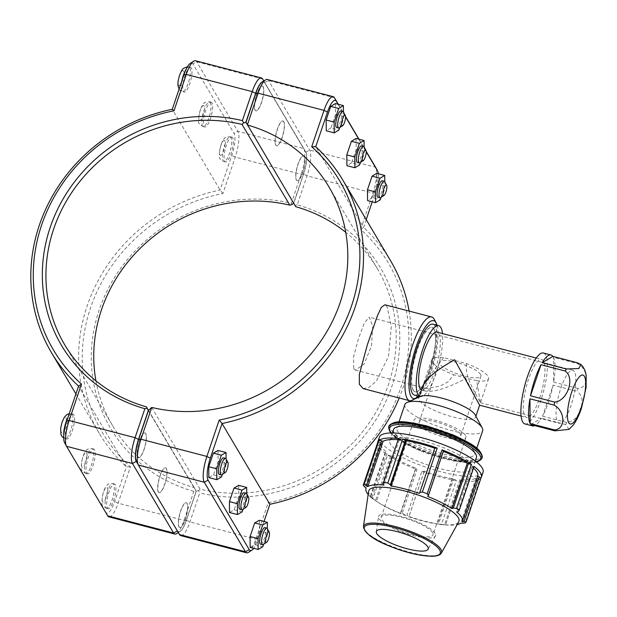 <?xml version="1.0" encoding="UTF-8"?>
<svg xmlns="http://www.w3.org/2000/svg" width="617" height="617" viewBox="0 0 617 617"><rect width="100%" height="100%" fill="white"/><g stroke="black" fill="none" stroke-linecap="round" stroke-linejoin="round"><path stroke-width="0.46" stroke-dasharray="3.08 2.31" d="M530.728 424.55L541.433 418.226A36.634 9.826 -75.4 0 1 534.808 425.614M553.102 385.131A36.634 9.826 -75.4 0 1 542.582 416.197L553.102 385.131L577.25 391.433A36.634 9.826 104.6 0 0 577.813 388.409C589.258 388.24 589.112 369.822 577.62 363.668L553.472 357.366A36.634 9.826 -75.4 0 1 553.657 382.108L553.472 357.366M569.105 429.355L565.588 424.527L541.433 418.226M542.582 416.197L566.738 422.498C573.903 421.288 578.384 416.822 580.181 409.102C583.481 401.775 582.502 395.883 577.25 391.433M553.657 382.108L577.813 388.409M524.905 423.918A36.634 9.826 104.6 0 0 542.382 395.512A36.634 9.826 104.6 0 0 545.536 354.844A36.634 9.826 104.6 0 0 543.4 353.017M434.029 329.077A33.303 8.931 104.6 0 0 432.085 327.411A33.303 8.931 104.6 0 0 415.04 357.39A33.303 8.931 104.6 0 0 415.272 391.864A33.303 8.931 104.6 0 0 431.16 366.051A33.303 8.931 104.6 0 0 434.029 329.077M413.174 390.168A33.303 8.931 -75.4 0 1 416.043 353.186A33.303 8.931 -75.4 0 1 431.931 327.372A33.303 8.931 -75.4 0 1 433.867 329.031A33.303 8.931 -75.4 0 1 430.998 366.012A33.303 8.931 -75.4 0 1 415.11 391.826A33.303 8.931 -75.4 0 1 413.174 390.168M543.461 360.953A29.978 8.036 104.6 0 0 541.718 359.464A29.978 8.036 104.6 0 0 526.37 386.435A29.978 8.036 104.6 0 0 526.586 417.47A29.978 8.036 104.6 0 0 540.885 394.232A29.978 8.036 104.6 0 0 543.461 360.953M421.488 389.998A29.978 8.036 104.6 0 0 421.905 390.16A29.978 8.036 104.6 0 0 436.204 366.922A29.978 8.036 104.6 0 0 438.78 333.643A29.978 8.036 104.6 0 0 437.037 332.147M422.846 385.987C421.974 388.671 422.892 390.384 425.614 391.124C433.99 392.358 447.371 388.178 465.758 378.576L479.625 405.215M414.431 395.088A36.634 9.826 104.6 0 0 431.908 366.691A36.634 9.826 104.6 0 0 435.062 326.015A36.634 9.826 104.6 0 0 432.926 324.187M419.383 396.222A36.634 9.826 104.6 0 0 420.223 396.6A36.634 9.826 104.6 0 0 435.749 374.203A36.634 9.826 104.6 0 0 442.505 333.573M574.45 371.65A27.364 7.335 104.6 0 0 572.861 370.285A27.364 7.335 104.6 0 0 559.812 391.494A27.364 7.335 104.6 0 0 557.452 421.874A27.364 7.335 104.6 0 0 559.048 423.239A27.364 7.335 104.6 0 0 572.098 402.029A27.364 7.335 104.6 0 0 574.45 371.65M466.506 363.552C464.1 377.311 477.489 395.975 479.625 401.567L480.481 402.708L476.686 380.735A29.978 7.419 -161.3 0 0 488.579 378.776A29.978 7.419 -161.3 0 0 466.506 363.552L443.685 357.598A29.978 7.419 -161.3 0 0 431.792 359.557A29.978 7.419 -161.3 0 0 453.857 374.781L448.158 381.746L440.083 386.119L426.116 388.556L423.74 386.99L423.694 383.481L443.685 357.598M476.686 380.735L453.857 374.781M480.589 374.488A21.888 5.414 -161.3 0 0 459.009 363.105A21.888 5.414 -161.3 0 0 439.451 362.148A21.888 5.414 -161.3 0 0 439.782 363.845A21.888 5.414 -161.3 0 0 461.362 375.229A21.888 5.414 -161.3 0 0 480.921 376.185A21.888 5.414 -161.3 0 0 480.589 374.488M443.345 451.389A50.895 12.595 -161.3 0 0 443.045 451.266L443.484 450.996M473.524 468.095A50.895 12.595 -161.3 0 0 471.936 466.722L473.301 466.953L474.087 466.429M462.318 521.542L477.62 476.332A50.895 12.595 -161.3 0 0 477.735 476.039M460.806 480.257L445.597 524.866L460.806 480.257L459.827 479.61A50.895 12.595 -161.3 0 0 475.985 478.082L480.018 479.085L465.149 523.008M460.459 480.936A54.72 13.543 -161.3 0 0 480.018 479.085M398.258 439.196L399.23 439.836A50.895 12.595 -161.3 0 0 398.073 439.736M424.118 471.612L409.009 516.267L406.965 515.311L421.835 471.38L424.288 471.241A50.895 12.595 -161.3 0 0 452.824 478.684L456.379 480.396L441.51 524.319L438.456 523.956L453.572 479.293M421.835 471.38A54.72 13.543 -161.3 0 0 456.379 480.396M385.764 452.5L384.977 453.017L370.107 496.947L370.647 497.155L385.764 452.5L387.129 452.724L371.827 497.927L370.647 497.155M378.09 441.386L381.445 443.114A50.895 12.595 -161.3 0 0 381.321 443.407A50.895 12.595 -161.3 0 0 387.129 452.724M377.527 443.052A54.72 13.543 -161.3 0 0 384.977 453.017M390.607 456.009L375.491 500.665L372.845 498.922L387.707 454.999L391.818 456.125A50.895 12.595 -161.3 0 0 416.02 468.18L415.58 468.457L417.007 469.599L402.145 513.529L400.464 513.113L415.58 468.457M387.707 454.999A54.72 13.543 -161.3 0 0 417.007 469.599M391.818 456.125L376.517 501.328A50.895 12.595 -161.3 0 0 377.049 501.675A50.895 12.595 -161.3 0 0 400.718 513.39L400.464 513.113M375.491 500.665L376.517 501.328M416.02 468.18L400.718 513.39M379.887 442.582L364.778 487.237M424.288 471.241L408.986 516.444A50.895 12.595 -161.3 0 0 437.522 523.887L438.456 523.956M381.445 443.114L366.143 488.317M452.824 478.684L437.522 523.887M459.827 479.61L444.533 524.82A50.895 12.595 -161.3 0 0 445.744 524.928A50.895 12.595 -161.3 0 0 457.197 524.573M445.69 524.913L444.533 524.82M399.23 439.836L383.936 485.039M475.985 478.082L460.683 523.285M462.364 523.332L477.481 478.676M471.936 466.722L456.634 511.933M458.184 511.609L473.301 466.953M379.393 437.16A54.72 13.543 -161.3 0 0 426.887 467.532A54.72 13.543 -161.3 0 0 483.065 472.244M472.044 465.349A43.776 10.836 -161.3 0 0 428.877 442.582A43.776 10.836 -161.3 0 0 389.767 440.669A43.776 10.836 -161.3 0 0 427.758 464.963A43.776 10.836 -161.3 0 0 472.699 468.735A43.776 10.836 -161.3 0 0 472.044 465.349M443.045 451.266L427.743 496.469M368.634 491.279A47.617 11.785 -161.3 0 0 379.077 502.978A47.617 11.785 -161.3 0 0 443.345 524.735A47.617 11.785 -161.3 0 0 458.747 521.774M368.164 494.441A50.895 12.595 -161.3 0 0 371.827 497.927M370.107 496.947A54.72 13.543 -161.3 0 0 372.845 498.922M402.145 513.529A54.72 13.543 -161.3 0 0 406.965 515.311M441.51 524.319A54.72 13.543 -161.3 0 0 445.597 524.866M474.087 451.096A41.046 10.157 -161.3 0 0 433.62 429.748A41.046 10.157 -161.3 0 0 396.955 427.959A41.046 10.157 -161.3 0 0 432.571 450.734A41.046 10.157 -161.3 0 0 474.704 454.274A41.046 10.157 -161.3 0 0 474.087 451.096M393.538 429.525A43.776 10.836 -161.3 0 0 431.53 453.819A43.776 10.836 -161.3 0 0 476.471 457.598M435.162 533.304A30.102 7.45 -161.3 0 0 404.845 517.455A30.102 7.45 -161.3 0 0 378.514 516.66A30.102 7.45 -161.3 0 0 379.046 518.658A30.102 7.45 -161.3 0 0 408.084 534.121A30.102 7.45 -161.3 0 0 435.479 535.942A30.102 7.45 -161.3 0 0 435.162 533.304M432.61 532.641A27.364 6.772 -161.3 0 0 405.631 518.403A27.364 6.772 -161.3 0 0 381.19 517.208A27.364 6.772 -161.3 0 0 381.599 519.329A27.364 6.772 -161.3 0 0 408.577 533.558A27.364 6.772 -161.3 0 0 433.026 534.754A27.364 6.772 -161.3 0 0 432.61 532.641M465.503 435.463A27.364 6.772 -161.3 0 0 438.525 421.226A27.364 6.772 -161.3 0 0 414.076 420.03A27.364 6.772 -161.3 0 0 414.493 422.151A27.364 6.772 -161.3 0 0 441.471 436.381A27.364 6.772 -161.3 0 0 465.912 437.576A27.364 6.772 -161.3 0 0 465.503 435.463M460.405 434.129A21.888 5.414 -161.3 0 0 438.818 422.745A21.888 5.414 -161.3 0 0 419.267 421.789A21.888 5.414 -161.3 0 0 419.591 423.478A21.888 5.414 -161.3 0 0 441.178 434.869A21.888 5.414 -161.3 0 0 460.729 435.826A21.888 5.414 -161.3 0 0 460.405 434.129M420.362 396.423A29.978 7.419 -161.3 0 0 418.812 397.896A29.978 7.419 -161.3 0 0 444.826 414.531A29.978 7.419 -161.3 0 0 475.599 417.115A29.978 7.419 -161.3 0 0 475.267 415.002M404.891 404.505A41.046 10.157 -161.3 0 0 440.515 427.28A41.046 10.157 -161.3 0 0 482.648 430.82M248.381 552.408A20.947 5.615 104.6 0 0 255.847 539.119L268.156 502.739A166.228 154.767 -30.6 0 0 400.495 388.548A166.228 154.767 -30.6 0 0 360.667 229.431L363.56 227.472A169.305 157.628 149.4 0 1 390.654 260.883M409.102 311.091A169.305 157.628 149.4 0 1 399.184 397.996M366.213 219.613L363.56 227.472L315.734 146.715M363.058 388.571L369.251 387.237L376.424 381.013L388.502 356.333L391.363 326.362L387.083 306.85L384.915 304.783M137.637 457.05A12.826 3.44 -75.4 0 1 138.74 442.813A12.826 3.44 -75.4 0 1 144.856 432.872A12.826 3.44 -75.4 0 1 144.949 446.153A12.826 3.44 -75.4 0 1 138.378 457.691A12.826 3.44 -75.4 0 1 137.637 457.05M137.792 457.097A12.826 3.44 104.6 0 0 138.54 457.737A12.826 3.44 104.6 0 0 145.103 446.191A12.826 3.44 104.6 0 0 145.018 432.91A12.826 3.44 104.6 0 0 138.894 442.852A12.826 3.44 104.6 0 0 137.792 457.097M65.98 438.355A12.826 3.44 104.6 0 0 66.729 438.996A12.826 3.44 104.6 0 0 73.292 427.45A12.826 3.44 104.6 0 0 73.199 414.177A12.826 3.44 104.6 0 0 67.083 424.118A12.826 3.44 104.6 0 0 65.98 438.355M226.007 458.817A8.553 2.291 -75.4 0 1 225.537 467.177A8.553 2.291 -75.4 0 1 221.865 474.704M219.243 474.373A8.553 2.291 104.6 0 0 223.323 467.748A8.553 2.291 104.6 0 0 224.064 458.254A8.553 2.291 104.6 0 0 223.562 457.829M218.048 450.456L218.102 461.323L213.49 474.889L208.816 477.589M213.49 474.889L221.457 476.972M218.102 461.323L226.077 463.406L222.336 474.404M226.053 458.894L226.077 463.406M158.299 491.95A12.826 3.44 -75.4 0 1 159.402 477.712A12.826 3.44 -75.4 0 1 165.526 467.771A12.826 3.44 -75.4 0 1 165.611 481.052A12.826 3.44 -75.4 0 1 159.047 492.59A12.826 3.44 -75.4 0 1 158.299 491.95M158.461 491.996A12.826 3.44 104.6 0 0 159.209 492.636A12.826 3.44 104.6 0 0 165.772 481.09A12.826 3.44 104.6 0 0 165.68 467.809A12.826 3.44 104.6 0 0 159.564 477.751A12.826 3.44 104.6 0 0 158.461 491.996M86.642 473.254A12.826 3.44 104.6 0 0 87.39 473.895A12.826 3.44 104.6 0 0 93.954 462.349A12.826 3.44 104.6 0 0 93.869 449.076A12.826 3.44 104.6 0 0 87.745 459.017A12.826 3.44 104.6 0 0 86.642 473.254M246.677 493.716A8.553 2.291 -75.4 0 1 246.198 502.076A8.553 2.291 -75.4 0 1 242.527 509.603M239.913 509.272A8.553 2.291 104.6 0 0 243.993 502.647A8.553 2.291 104.6 0 0 244.725 493.153A8.553 2.291 104.6 0 0 244.232 492.728M238.717 485.355L238.771 496.222L234.159 509.789L229.485 512.488M234.159 509.789L242.126 511.871M238.771 496.222L246.738 498.305L242.998 509.303M246.715 493.793L246.738 498.305M263.004 86.658A12.826 3.44 -75.4 0 1 261.901 100.895A12.826 3.44 -75.4 0 1 255.785 110.836A12.826 3.44 -75.4 0 1 255.693 97.563A12.826 3.44 -75.4 0 1 262.264 86.018A12.826 3.44 -75.4 0 1 263.004 86.658M263.166 86.696A12.826 3.44 104.6 0 0 262.418 86.056A12.826 3.44 104.6 0 0 255.854 97.602A12.826 3.44 104.6 0 0 255.947 110.883A12.826 3.44 104.6 0 0 262.063 100.941A12.826 3.44 104.6 0 0 263.166 86.696M191.347 67.963A12.826 3.44 104.6 0 0 190.607 67.322A12.826 3.44 104.6 0 0 184.036 78.86A12.826 3.44 104.6 0 0 184.128 92.141A12.826 3.44 104.6 0 0 190.244 82.2A12.826 3.44 104.6 0 0 191.347 67.963M339.265 127.85A8.553 2.291 104.6 0 0 342.936 120.323A8.553 2.291 104.6 0 0 343.414 111.962M340.97 110.975A8.553 2.291 -75.4 0 1 341.024 119.821A8.553 2.291 -75.4 0 1 336.651 127.518M335.424 103.548L335.532 114.322L343.507 116.405L343.461 112.055M335.532 114.322L330.951 127.935L338.918 130.017M339.759 127.542L343.507 116.405M330.951 127.935L326.254 130.781M283.673 121.557A12.826 3.44 -75.4 0 1 282.571 135.794A12.826 3.44 -75.4 0 1 276.447 145.735A12.826 3.44 -75.4 0 1 276.362 132.462A12.826 3.44 -75.4 0 1 282.925 120.917A12.826 3.44 -75.4 0 1 283.673 121.557M283.835 121.595A12.826 3.44 104.6 0 0 283.087 120.955A12.826 3.44 104.6 0 0 276.516 132.501A12.826 3.44 104.6 0 0 276.609 145.782A12.826 3.44 104.6 0 0 282.725 135.84A12.826 3.44 104.6 0 0 283.835 121.595M212.017 102.862A12.826 3.44 104.6 0 0 211.269 102.221A12.826 3.44 104.6 0 0 204.705 113.759A12.826 3.44 104.6 0 0 204.798 127.04A12.826 3.44 104.6 0 0 210.914 117.099A12.826 3.44 104.6 0 0 212.017 102.862M359.935 162.749A8.553 2.291 104.6 0 0 363.606 155.222A8.553 2.291 104.6 0 0 364.076 146.861M361.631 145.874A8.553 2.291 -75.4 0 1 361.693 154.728A8.553 2.291 -75.4 0 1 357.312 162.418M356.086 138.447L356.202 149.221L364.169 151.304L364.13 146.954M356.202 149.221L351.613 162.834L359.588 164.916M360.421 162.441L364.169 151.304M351.613 162.834L346.916 165.68M178.969 526.849A12.826 3.44 -75.4 0 1 180.071 512.611A12.826 3.44 -75.4 0 1 186.187 502.67A12.826 3.44 -75.4 0 1 186.28 515.951A12.826 3.44 -75.4 0 1 179.709 527.489A12.826 3.44 -75.4 0 1 178.969 526.849M179.123 526.895A12.826 3.44 104.6 0 0 179.871 527.535A12.826 3.44 104.6 0 0 186.434 515.989A12.826 3.44 104.6 0 0 186.349 502.708A12.826 3.44 104.6 0 0 180.233 512.65A12.826 3.44 104.6 0 0 179.123 526.895M107.312 508.153A12.826 3.44 104.6 0 0 108.06 508.794A12.826 3.44 104.6 0 0 114.623 497.248A12.826 3.44 104.6 0 0 114.531 483.975A12.826 3.44 104.6 0 0 108.415 493.916A12.826 3.44 104.6 0 0 107.312 508.153M267.338 528.615A8.553 2.291 -75.4 0 1 266.868 536.975A8.553 2.291 -75.4 0 1 263.197 544.502M260.575 544.171A8.553 2.291 104.6 0 0 264.654 537.546A8.553 2.291 104.6 0 0 265.395 528.052A8.553 2.291 104.6 0 0 264.894 527.628M259.379 520.254L259.433 531.121L254.821 544.688L250.147 547.387M254.821 544.688L262.796 546.77M259.433 531.121L267.408 533.204L263.667 544.202M267.385 528.692L267.408 533.204M380.596 197.648A8.553 2.291 104.6 0 0 384.268 190.121A8.553 2.291 104.6 0 0 384.746 181.76M382.301 180.773A8.553 2.291 -75.4 0 1 382.355 189.627A8.553 2.291 -75.4 0 1 377.982 197.317M376.756 173.346L376.871 184.121L384.838 186.203L384.792 181.853M376.871 184.121L372.282 197.741L380.249 199.815M381.09 197.34L384.838 186.203M372.282 197.741L367.585 200.579M232.686 137.761A12.826 3.44 104.6 0 0 231.938 137.121A12.826 3.44 104.6 0 0 225.367 148.658A12.826 3.44 104.6 0 0 225.46 161.939A12.826 3.44 104.6 0 0 231.576 151.998A12.826 3.44 104.6 0 0 232.686 137.761M304.497 156.494A12.826 3.44 104.6 0 0 303.749 155.854A12.826 3.44 104.6 0 0 297.186 167.4A12.826 3.44 104.6 0 0 297.278 180.681A12.826 3.44 104.6 0 0 303.394 170.739A12.826 3.44 104.6 0 0 304.497 156.494M304.335 156.456A12.826 3.44 -75.4 0 1 303.232 170.693A12.826 3.44 -75.4 0 1 297.116 180.634A12.826 3.44 -75.4 0 1 297.024 167.361A12.826 3.44 -75.4 0 1 303.595 155.816A12.826 3.44 -75.4 0 1 304.335 156.456M176.57 533.666A20.947 5.615 104.6 0 0 184.028 520.378L193.838 491.394L195.466 489.89L196.129 491.209L186.326 520.162A17.87 4.789 -75.4 0 1 179.963 531.499A17.87 4.789 -75.4 0 1 177.449 530.952L137.668 463.768M193.838 491.394A156.988 146.167 149.4 0 1 99.206 309.935A156.988 146.167 149.4 0 1 291.355 203.302L301.165 174.31A20.947 5.615 104.6 0 0 303.865 148.658A20.947 5.615 104.6 0 0 303.78 148.512L263.806 81.004M292.034 204.582L291.355 203.302M95.936 380.874A153.911 143.298 -30.6 0 0 112.541 425.576A153.911 143.298 -30.6 0 0 194.224 487.607L195.466 489.89M195.473 60.736A20.947 5.615 -75.4 0 1 196.692 61.785L237.861 131.313A20.947 5.615 -75.4 0 1 235.247 157.111L222.938 193.491A166.228 154.767 -30.6 0 0 90.599 307.69A166.228 154.767 -30.6 0 0 130.426 466.807L118.109 503.179A20.947 5.615 -75.4 0 1 108.931 516.876M262.773 81.668A17.87 4.789 -75.4 0 1 264.523 82.555L305.693 152.083A17.87 4.789 -75.4 0 1 305.762 152.214A17.87 4.789 -75.4 0 1 303.464 174.094L293.599 203.109M194.224 487.607L148.535 410.436M293.661 203.055L246.785 123.886M148.419 410.644L196.129 491.209M130.426 466.807L126.392 466.83A169.305 157.628 149.4 0 1 99.298 433.412A169.305 157.628 149.4 0 1 220.084 190.036L231.807 155.399A17.87 4.789 104.6 0 0 234.036 133.388L192.866 63.859A17.87 4.789 104.6 0 0 190.352 63.312M222.938 193.491L220.084 190.036L172.266 109.286M66.536 446.299L105.8 512.257A17.87 4.789 104.6 0 0 114.669 501.467L126.392 466.83L78.575 386.08M138.355 465.041L177.611 530.998A17.87 4.789 104.6 0 0 186.488 520.208L196.291 491.248L198.489 490.677L199.738 492.937L189.928 521.92A20.947 5.615 -75.4 0 1 180.742 535.61M151.736 407.428L200.124 489.142A153.911 143.298 -30.6 0 0 362.179 432.224A153.911 143.298 -30.6 0 0 377.411 268.727A153.911 143.298 -30.6 0 0 345.728 232.3M353.749 368.727L355.492 370.131L364.092 364.099L371.488 346.021L372.737 326.37L369.313 317.177L364.354 322.876L358.369 338.887L353.51 357.042L353.749 368.727M267.284 79.477A20.947 5.615 -75.4 0 1 268.503 80.519L309.68 150.047A20.947 5.615 -75.4 0 1 307.065 175.853L297.255 204.836A156.988 146.167 149.4 0 1 391.888 386.304A156.988 146.167 149.4 0 1 199.738 492.937M360.667 229.431L372.984 193.052A20.947 5.615 104.6 0 0 375.761 167.562M198.489 490.677L200.124 489.142M295.728 206.695L293.823 203.093L303.626 174.141A17.87 4.789 104.6 0 0 305.855 152.129L264.678 82.593A17.87 4.789 104.6 0 0 262.171 82.053M297.255 204.836L295.057 205.376M366.213 151.412L358.986 139.203M345.551 116.513L338.324 104.304M196.291 491.248L148.473 410.498M268.156 502.739L269.868 504.266M264.045 521.465L258.145 538.903A17.87 4.789 -75.4 0 1 253.672 548.305M338.085 104.242L345.566 116.883M358.747 139.141L366.236 151.782M378.314 173.755A17.87 4.789 -75.4 0 1 375.283 192.836L372.244 201.798M246.006 122.343L293.823 203.093M410.613 400.849A43.298 11.607 104.6 0 0 413.274 399.909A43.298 11.607 104.6 0 0 431.885 361.786A43.298 11.607 104.6 0 0 434.275 319.429M437.075 325.275A40.221 10.782 -75.4 0 1 433.952 362.326A40.221 10.782 -75.4 0 1 418.573 396.176M577.62 363.668A36.634 9.826 104.6 0 0 577.335 363.143A36.634 9.826 104.6 0 0 577.026 362.673M565.588 424.527A36.634 9.826 104.6 0 0 566.738 422.498M482.139 457.907A49.252 12.186 18.7 0 1 431.584 453.665A49.252 12.186 18.7 0 1 388.841 426.332M426.879 425.992A48.157 11.916 -161.3 0 0 390.939 429.401A48.157 11.916 -161.3 0 0 444.788 456.233A48.157 11.916 -161.3 0 0 480.72 452.824A48.157 11.916 -161.3 0 0 426.879 425.992M388.695 426.763A49.252 12.186 -161.3 0 0 431.437 454.097A49.252 12.186 -161.3 0 0 481.993 458.346M476.478 461.948A48.157 11.916 18.7 0 1 431.183 454.845A48.157 11.916 18.7 0 1 390.885 432.98M363.428 526.648A41.2 10.196 -161.3 0 0 399.292 549.068A41.2 10.196 -161.3 0 0 441.402 553.04M63.775 435.486A12.826 3.44 104.6 0 0 64.384 437.939A12.826 3.44 104.6 0 0 65.132 438.579A12.826 3.44 104.6 0 0 71.695 427.041A12.826 3.44 104.6 0 0 71.611 413.76A12.826 3.44 104.6 0 0 67.993 417.354M61.199 431.985A7.697 2.067 -75.4 0 1 62.155 422.506A7.697 2.067 -75.4 0 1 65.98 417.856A7.697 2.067 -75.4 0 1 65.016 427.334A7.697 2.067 -75.4 0 1 61.199 431.985M85.053 472.838A12.826 3.44 104.6 0 0 85.794 473.478A12.826 3.44 104.6 0 0 92.365 461.94A12.826 3.44 104.6 0 0 92.272 448.659A12.826 3.44 104.6 0 0 86.65 457.043A12.826 3.44 104.6 0 0 85.053 472.838M81.86 466.884A7.697 2.067 -75.4 0 1 82.825 457.405A7.697 2.067 -75.4 0 1 86.642 452.755A7.697 2.067 -75.4 0 1 85.686 462.233A7.697 2.067 -75.4 0 1 81.86 466.884M186.249 69.035A12.826 3.44 -75.4 0 1 189.01 66.906A12.826 3.44 -75.4 0 1 189.758 67.546A12.826 3.44 -75.4 0 1 188.655 81.783A12.826 3.44 -75.4 0 1 182.532 91.725A12.826 3.44 -75.4 0 1 181.876 80.904M183.38 71.009A7.697 2.067 104.6 0 0 179.562 75.652A7.697 2.067 104.6 0 0 178.598 85.131A7.697 2.067 104.6 0 0 182.424 80.488A7.697 2.067 104.6 0 0 183.38 71.009M210.42 102.445A12.826 3.44 -75.4 0 1 209.317 116.682A12.826 3.44 -75.4 0 1 203.201 126.624A12.826 3.44 -75.4 0 1 204.057 110.188A12.826 3.44 -75.4 0 1 209.68 101.805A12.826 3.44 -75.4 0 1 210.42 102.445M204.05 105.908A7.697 2.067 104.6 0 0 200.224 110.551A7.697 2.067 104.6 0 0 199.268 120.03A7.697 2.067 104.6 0 0 203.086 115.387A7.697 2.067 104.6 0 0 204.05 105.908M105.715 507.737A12.826 3.44 104.6 0 0 106.463 508.377A12.826 3.44 104.6 0 0 113.027 496.839A12.826 3.44 104.6 0 0 112.942 483.558A12.826 3.44 104.6 0 0 107.319 491.942A12.826 3.44 104.6 0 0 105.715 507.737M102.53 501.783A7.697 2.067 -75.4 0 1 103.486 492.304A7.697 2.067 -75.4 0 1 107.312 487.654A7.697 2.067 -75.4 0 1 106.348 497.132A7.697 2.067 -75.4 0 1 102.53 501.783M224.711 140.807A7.697 2.067 104.6 0 0 220.894 145.45A7.697 2.067 104.6 0 0 219.93 154.929A7.697 2.067 104.6 0 0 223.755 150.286A7.697 2.067 104.6 0 0 224.711 140.807M224.719 145.088A12.826 3.44 -75.4 0 1 230.342 136.704A12.826 3.44 -75.4 0 1 231.09 137.344A12.826 3.44 -75.4 0 1 229.987 151.581A12.826 3.44 -75.4 0 1 223.863 161.523A12.826 3.44 -75.4 0 1 224.719 145.088M186.326 520.162L184.028 520.378L118.109 503.179L114.669 501.467M303.464 174.094L301.165 174.31L235.247 157.111L231.807 155.399M264.523 82.555L263.721 81.058M305.693 152.083L303.78 148.512L237.861 131.313L234.036 133.388M262.611 78.984L196.692 61.785L192.866 63.859M105.8 512.257L107.713 515.835M177.611 530.998L179.524 534.569M186.488 520.208L189.928 521.92L255.847 539.119L258.145 538.903M375.283 192.836L372.984 193.052L307.065 175.853L303.626 174.141M305.855 152.129L309.68 150.047L375.599 167.246M264.678 82.593L268.503 80.519L334.422 97.717M421.905 390.16L425.614 391.124M521.118 416.043L526.586 417.47M536.25 358.037L541.718 359.464M419.329 396.369L420.223 396.6M488.579 378.776L480.481 402.708M431.792 359.557L423.694 383.481M443.345 524.735L445.744 524.928M379.077 502.978L377.049 501.675M390.63 432.987L395.458 437.507L417.277 449.562L457.398 461.609L476.679 462.11M381.321 443.407L366.128 488.309M376.293 531.761L378.514 516.66M435.479 535.942L428.075 549.292M381.19 517.208L414.076 420.03M465.912 437.576L433.026 534.754M419.267 421.789L439.451 362.148M480.921 376.185L460.729 435.826M419.12 396.986L418.812 397.896M475.908 416.205L475.599 417.115M398.991 421.943L396.955 427.959M476.74 448.258L474.704 454.274M392.366 432.972L389.767 440.669M475.306 461.046L472.699 468.735M73.199 414.177L69.243 413.652M66.729 438.996L63.713 437.993M93.869 449.076L92.272 448.659C88.393 448.821 86.557 449.292 86.75 450.071C85.694 450.611 84.352 452.917 82.747 457.004C80.873 466.167 80.65 470.648 82.061 470.447C81.83 471.041 83.071 472.051 85.794 473.478L87.39 473.895M179.077 89.172L179.94 90.244L184.128 92.141M187.491 66.721L190.607 67.322M211.269 102.221L209.68 101.805C205.8 101.967 203.957 102.437 204.15 103.224C203.093 103.756 201.759 106.07 200.147 110.158C198.273 119.312 198.049 123.793 199.468 123.593C199.229 124.187 200.471 125.197 203.201 126.624L204.798 127.04M114.531 483.975L112.942 483.558C109.062 483.72 107.219 484.191 107.412 484.97C106.355 485.51 105.021 487.816 103.409 491.903C101.543 501.066 101.311 505.547 102.73 505.346C102.491 505.94 103.741 506.95 106.463 508.377L108.06 508.794M225.46 161.939L223.863 161.523C221.141 160.096 219.899 159.086 220.13 158.492C218.719 158.692 218.942 154.211 220.817 145.057C222.421 140.969 223.763 138.655 224.819 138.123C224.627 137.336 226.462 136.866 230.342 136.704L231.938 137.121M179.963 531.499L178.328 532.54M305.762 152.214L303.865 148.658M112.541 425.576L64.723 344.818M99.298 433.412L75.922 393.931M329.015 187.013L377.411 268.727M572.861 370.285L369.313 317.177M355.492 370.131L426.116 388.556M480.442 402.731L559.048 423.239M414.732 398.975L413.274 399.909"/><path stroke-width="0.93" d="M542.173 362.703A36.634 9.826 -75.4 0 1 551.05 355.014A36.634 9.826 -75.4 0 1 552.878 356.371L542.173 362.703L566.321 369.005A36.634 9.826 104.6 0 0 565.172 371.025C575.291 377.99 567.47 401.119 554.652 402.099L530.504 395.798A36.634 9.826 -75.4 0 1 541.024 364.724L530.504 395.798M530.134 423.555A36.634 9.826 -75.4 0 1 529.949 398.813L530.134 423.555L554.29 429.856A36.634 9.826 104.6 0 0 554.876 430.851L569.105 429.355L573.424 424.82C576.54 420.478 579.209 414.979 581.422 408.338L586.111 387.376L586.15 375.714C585.649 371.179 583.913 367.431 580.944 364.477L578.792 368.511L566.321 369.005M534.808 425.614A36.634 9.826 -75.4 0 1 532.556 425.915A36.634 9.826 -75.4 0 1 530.728 424.55L554.876 430.851M552.878 356.371L577.026 362.673L580.944 364.477M541.024 364.724L565.172 371.025M529.949 398.813L554.097 405.114C565.588 411.277 565.735 429.687 554.29 429.856M551.05 355.014L543.4 353.017A36.634 9.826 104.6 0 0 524.643 385.987A36.634 9.826 104.6 0 0 524.905 423.918L532.556 425.915M536.25 358.037L437.037 332.147A29.978 8.036 104.6 0 0 421.905 358.323A29.978 8.036 104.6 0 0 421.488 389.998M521.118 416.043L479.625 405.215L454.613 359.757C436.89 369.73 426.301 378.476 422.846 385.987L419.12 396.986M442.505 333.573A36.634 9.826 104.6 0 0 440.854 327.527A36.634 9.826 104.6 0 0 438.718 325.699L432.926 324.187A36.634 9.826 104.6 0 0 414.169 357.158A36.634 9.826 104.6 0 0 414.431 395.088L419.329 396.369M438.718 325.699A36.634 9.826 104.6 0 0 420.401 357.035A36.634 9.826 104.6 0 0 419.383 396.222M443.484 450.996L442.05 449.847L427.188 493.77L428.368 495.652L443.484 450.996M480.975 478.067L479.17 476.872L464.061 521.527L466.105 521.99L480.975 478.067A54.72 13.543 -161.3 0 0 481.368 477.273A54.72 13.543 -161.3 0 0 474.087 466.429L459.218 510.359A54.72 13.543 -161.3 0 0 456.487 508.377L471.349 464.447L467.246 463.328A50.895 12.595 -161.3 0 0 443.345 451.389M471.349 464.447A54.72 13.543 -161.3 0 0 442.05 449.847M464.061 521.527L462.318 521.542A50.895 12.595 -161.3 0 0 462.434 521.249L477.735 476.039A50.895 12.595 -161.3 0 0 473.524 468.095M479.17 476.872L477.635 476.339M405.492 440.152L402.685 439.049L387.815 482.98L390.376 484.808L405.492 440.152L406.241 440.762L390.939 485.965L390.376 484.808M427.188 493.77A54.72 13.543 -161.3 0 0 422.367 491.988L437.229 448.065L434.777 448.204A50.895 12.595 -161.3 0 0 406.241 440.762M437.229 448.065A54.72 13.543 -161.3 0 0 402.685 439.049M381.584 440.777L379.046 440.361L364.177 484.291L366.467 485.432L381.584 440.777L383.08 441.363L367.778 486.574L366.467 485.432M398.073 439.736A50.895 12.595 -161.3 0 0 383.08 441.363M398.597 438.51L383.142 483.851L398.597 438.51A54.72 13.543 -161.3 0 0 379.046 440.361M366.128 488.309L366.028 488.61A50.895 12.595 -161.3 0 1 366.143 488.317L363.22 485.309L378.09 441.386A54.72 13.543 -161.3 0 0 377.697 442.181A54.72 13.543 -161.3 0 0 377.527 443.052M383.142 483.851L383.936 485.039A50.895 12.595 -161.3 0 0 367.778 486.574M457.197 524.573A50.895 12.595 -161.3 0 0 460.683 523.285L465.149 523.008A54.72 13.543 -161.3 0 0 466.105 521.99M434.777 448.204L419.475 493.415A50.895 12.595 -161.3 0 0 390.939 485.965M434.946 447.834L419.475 493.415M462.434 521.249A50.895 12.595 -161.3 0 0 461.67 517.308A50.895 12.595 -161.3 0 0 456.634 511.933L458.184 511.609L459.218 510.359M481.368 477.273L483.065 472.244A54.72 13.543 -161.3 0 0 475.784 461.408A54.72 13.543 -161.3 0 0 421.056 437.522A54.72 13.543 -161.3 0 0 379.393 437.16L377.697 442.181M468.457 463.444L453.348 508.099L451.945 508.531A50.895 12.595 -161.3 0 0 427.743 496.469L428.368 495.652M441.402 553.04L458.747 521.774A47.617 11.785 -161.3 0 0 458.246 517.601A47.617 11.785 -161.3 0 0 410.282 492.536A47.617 11.785 -161.3 0 0 368.634 491.279L363.428 526.648C364.994 533.389 373.378 539.736 388.579 545.706C399.222 550.117 409.634 553.248 419.815 555.092L431.183 556.264C436.682 556.333 440.091 555.261 441.402 553.04A41.2 10.196 -161.3 0 0 440.97 549.431A41.2 10.196 -161.3 0 0 394.903 526.471A41.2 10.196 -161.3 0 0 363.428 526.648M453.348 508.099L456.487 508.377M419.83 492.489L422.367 491.988M387.815 482.98A54.72 13.543 -161.3 0 0 383.735 482.432M364.177 484.291A54.72 13.543 -161.3 0 0 363.22 485.309M366.028 488.61A50.895 12.595 -161.3 0 0 368.164 494.441M467.246 463.328L451.945 508.531M475.306 461.046L476.471 457.598A43.776 10.836 -161.3 0 0 475.815 454.205A43.776 10.836 -161.3 0 0 432.648 431.437A43.776 10.836 -161.3 0 0 393.538 429.525L392.366 432.972M427.782 546.893A27.364 6.772 -161.3 0 0 400.225 532.486A27.364 6.772 -161.3 0 0 376.293 531.761A27.364 6.772 -161.3 0 0 376.771 533.582A27.364 6.772 -161.3 0 0 403.163 547.634A27.364 6.772 -161.3 0 0 428.075 549.292A27.364 6.772 -161.3 0 0 427.782 546.893M476.74 448.258L482.648 430.82A41.046 10.157 -161.3 0 0 482.186 427.928L475.267 415.002A29.978 7.419 -161.3 0 0 475.152 414.794A29.978 7.419 -161.3 0 0 449.269 400.371A29.978 7.419 -161.3 0 0 420.362 396.423L407.012 402.485A41.046 10.157 -161.3 0 0 404.891 404.505L398.991 421.943M482.186 427.928A41.046 10.157 -161.3 0 0 482.031 427.643A41.046 10.157 -161.3 0 0 446.592 407.899A41.046 10.157 -161.3 0 0 407.012 402.485M338.324 104.304L334.422 97.717A20.947 5.615 104.6 0 0 333.203 96.676A20.947 5.615 104.6 0 0 324.018 110.366L311.708 146.746A166.228 154.767 149.4 0 1 351.536 305.862A166.228 154.767 149.4 0 1 219.197 420.061L222.051 423.517A169.305 157.628 -30.6 0 0 342.836 180.133L390.654 260.883A169.305 157.628 149.4 0 1 409.102 311.091M399.184 397.996A169.305 157.628 149.4 0 1 269.868 504.266L264.045 521.465M342.836 180.133A169.305 157.628 -30.6 0 0 315.734 146.715L327.465 112.086A17.87 4.789 -75.4 0 1 336.334 101.296L338.085 104.242M253.672 548.305A17.87 4.789 -75.4 0 1 251.775 550.233A17.87 4.789 -75.4 0 1 249.268 549.693L208.099 480.165A17.87 4.789 -75.4 0 1 210.328 458.153L222.051 423.517L269.868 504.266M418.573 396.176A40.221 10.782 -75.4 0 1 416.668 397.734A40.221 10.782 -75.4 0 1 412.974 357.312A40.221 10.782 -75.4 0 1 436.011 322.691A40.221 10.782 -75.4 0 1 436.18 322.976L434.275 319.429A43.298 11.607 104.6 0 0 434.098 319.112A43.298 11.607 104.6 0 0 431.584 316.953L384.915 304.783L381.345 307.335L377.38 315.873L367.308 344.934L359.31 374.442L359.349 384.26L363.058 388.571L409.719 400.749A43.298 11.607 104.6 0 0 410.613 400.849M225.259 472.537L221.865 474.704A8.553 2.291 -75.4 0 1 221.156 474.874A8.553 2.291 -75.4 0 1 221.102 466.02A8.553 2.291 -75.4 0 1 225.475 458.323A8.553 2.291 -75.4 0 1 225.976 458.755A8.553 2.291 -75.4 0 1 226.007 458.817L227.912 462.364A5.476 1.465 104.6 0 0 227.889 462.326A5.476 1.465 104.6 0 0 224.75 467.038A5.476 1.465 104.6 0 0 225.259 472.537A5.476 1.465 104.6 0 0 227.604 467.717A5.476 1.465 104.6 0 0 227.912 462.364M225.475 458.323L223.562 457.829A8.553 2.291 104.6 0 0 219.189 465.519A8.553 2.291 104.6 0 0 219.243 474.373L221.156 474.874M222.336 474.404L221.457 476.972L216.791 479.664L208.816 477.589L208.762 466.714L213.382 453.148L218.048 450.456L226.023 452.531L226.053 458.894M213.382 453.148L221.349 455.223L226.023 452.531M208.762 466.714L216.737 468.797L221.349 455.223M216.791 479.664L216.737 468.797M245.921 507.436L242.527 509.603A8.553 2.291 -75.4 0 1 241.825 509.773A8.553 2.291 -75.4 0 1 241.764 500.919A8.553 2.291 -75.4 0 1 246.144 493.222A8.553 2.291 -75.4 0 1 246.638 493.654A8.553 2.291 -75.4 0 1 246.677 493.716L248.574 497.263A5.476 1.465 104.6 0 0 248.551 497.225A5.476 1.465 104.6 0 0 245.419 501.937A5.476 1.465 104.6 0 0 245.921 507.436A5.476 1.465 104.6 0 0 248.273 502.616A5.476 1.465 104.6 0 0 248.574 497.263M246.144 493.222L244.232 492.728A8.553 2.291 104.6 0 0 239.851 500.418A8.553 2.291 104.6 0 0 239.913 509.272L241.825 509.773M242.998 509.303L242.126 511.871L237.452 514.563L229.485 512.488L229.431 501.613L234.044 488.047L238.717 485.355L246.684 487.43L246.715 493.793M234.044 488.047L242.018 490.122L246.684 487.43M229.431 501.613L237.398 503.696L242.018 490.122M237.452 514.563L237.398 503.696M345.312 115.51L343.414 111.962A8.553 2.291 104.6 0 0 342.882 111.469A8.553 2.291 104.6 0 0 338.802 118.102A8.553 2.291 104.6 0 0 338.062 127.596A8.553 2.291 104.6 0 0 338.563 128.02A8.553 2.291 104.6 0 0 339.265 127.85L342.659 125.683A5.476 1.465 -75.4 0 1 341.887 125.513A5.476 1.465 -75.4 0 1 342.589 118.719A5.476 1.465 -75.4 0 1 345.312 115.51A5.476 1.465 -75.4 0 1 345.011 120.863A5.476 1.465 -75.4 0 1 342.659 125.683M338.563 128.02L336.651 127.518A8.553 2.291 -75.4 0 1 336.149 127.094A8.553 2.291 -75.4 0 1 336.89 117.6A8.553 2.291 -75.4 0 1 340.97 110.975L342.882 111.469M334.221 132.863L326.254 130.781L326.138 120.014L334.106 122.089L334.221 132.863L338.918 130.017L339.759 127.542M326.138 120.014L330.727 106.394L338.694 108.476L334.106 122.089M330.727 106.394L335.424 103.548L343.391 105.63L338.694 108.476M343.461 112.055L343.391 105.63M365.981 150.409L364.076 146.861A8.553 2.291 104.6 0 0 363.544 146.368A8.553 2.291 104.6 0 0 359.464 153.001A8.553 2.291 104.6 0 0 358.732 162.495A8.553 2.291 104.6 0 0 359.225 162.919A8.553 2.291 104.6 0 0 359.935 162.749L363.328 160.582A5.476 1.465 -75.4 0 1 362.557 160.412A5.476 1.465 -75.4 0 1 363.259 153.618A5.476 1.465 -75.4 0 1 365.981 150.409A5.476 1.465 -75.4 0 1 365.673 155.762A5.476 1.465 -75.4 0 1 363.328 160.582M359.225 162.919L357.312 162.418A8.553 2.291 -75.4 0 1 356.819 161.993A8.553 2.291 -75.4 0 1 357.552 152.499A8.553 2.291 -75.4 0 1 361.631 145.874L363.544 146.368M354.891 167.762L346.916 165.68L346.808 154.913L354.775 156.988L354.891 167.762L359.588 164.916L360.421 162.441M346.808 154.913L351.389 141.293L359.364 143.375L354.775 156.988M351.389 141.293L356.086 138.447L364.061 140.529L359.364 143.375M364.13 146.954L364.061 140.529M266.59 542.335L263.197 544.502A8.553 2.291 -75.4 0 1 262.487 544.672A8.553 2.291 -75.4 0 1 262.433 535.818A8.553 2.291 -75.4 0 1 266.806 528.121A8.553 2.291 -75.4 0 1 267.308 528.553A8.553 2.291 -75.4 0 1 267.338 528.615L269.243 532.163A5.476 1.465 104.6 0 0 269.22 532.124A5.476 1.465 104.6 0 0 266.081 536.836A5.476 1.465 104.6 0 0 266.59 542.335A5.476 1.465 104.6 0 0 268.935 537.515A5.476 1.465 104.6 0 0 269.243 532.163M266.806 528.121L264.894 527.628A8.553 2.291 104.6 0 0 260.521 535.317A8.553 2.291 104.6 0 0 260.575 544.171L262.487 544.672M263.667 544.202L262.796 546.77L258.122 549.462L250.147 547.387L250.093 536.512L254.713 522.946L259.379 520.254L267.354 522.329L267.385 528.692M254.713 522.946L262.68 525.021L267.354 522.329M250.093 536.512L258.068 538.595L262.68 525.021M258.122 549.462L258.068 538.595M386.643 185.308L384.746 181.76A8.553 2.291 104.6 0 0 384.214 181.267A8.553 2.291 104.6 0 0 380.134 187.9A8.553 2.291 104.6 0 0 379.393 197.394A8.553 2.291 104.6 0 0 379.895 197.818A8.553 2.291 104.6 0 0 380.596 197.648L383.99 195.481A5.476 1.465 -75.4 0 1 383.219 195.311A5.476 1.465 -75.4 0 1 383.921 188.517A5.476 1.465 -75.4 0 1 386.643 185.308A5.476 1.465 -75.4 0 1 386.342 190.661A5.476 1.465 -75.4 0 1 383.99 195.481M379.895 197.818L377.982 197.317A8.553 2.291 -75.4 0 1 377.481 196.892A8.553 2.291 -75.4 0 1 378.221 187.398A8.553 2.291 -75.4 0 1 382.301 180.773L384.214 181.267M375.552 202.661L367.585 200.579L367.47 189.812L375.445 191.887L375.552 202.661L380.249 199.815L381.09 197.34M367.47 189.812L372.059 176.192L380.026 178.274L375.445 191.887M372.059 176.192L376.756 173.346L384.723 175.429L380.026 178.274M384.792 181.853L384.723 175.429M137.668 463.768L136.28 461.423A17.87 4.789 -75.4 0 1 138.509 439.412L148.311 410.459L147.077 408.176L144.879 408.709L135.069 437.7A20.947 5.615 104.6 0 0 132.454 463.498L173.624 533.034A20.947 5.615 104.6 0 0 174.842 534.075A20.947 5.615 104.6 0 0 176.57 533.666L178.328 532.54M293.599 203.109L292.034 204.582L289.828 205.16A153.911 143.298 -30.6 0 0 95.936 380.874M174.842 534.075L108.931 516.876A20.947 5.615 -75.4 0 1 107.713 515.835L66.536 446.299A20.947 5.615 -75.4 0 1 66.451 446.153A20.947 5.615 -75.4 0 1 69.15 420.501L81.459 384.121A166.228 154.767 149.4 0 1 41.64 225.004A166.228 154.767 149.4 0 1 173.979 110.805L186.288 74.433A20.947 5.615 -75.4 0 1 193.746 61.145A20.947 5.615 -75.4 0 1 195.473 60.736L261.392 77.935A20.947 5.615 104.6 0 0 252.206 91.632L242.396 120.616A156.988 146.167 -30.6 0 0 50.247 227.249A156.988 146.167 -30.6 0 0 144.879 408.709M147.077 408.176L146.406 406.85A153.911 143.298 149.4 0 1 64.723 344.818A153.911 143.298 149.4 0 1 79.948 181.329A153.911 143.298 149.4 0 1 242.011 124.41L243.646 122.868L245.844 122.305L255.646 93.344A17.87 4.789 -75.4 0 1 262.773 81.668M242.396 120.616L243.646 122.868M263.806 81.004L262.611 78.984A20.947 5.615 104.6 0 0 261.392 77.935M242.011 124.41L289.828 205.16M148.535 410.436L146.406 406.85M246.785 123.886L245.844 122.305M81.459 384.121L78.575 386.08L66.852 420.717A17.87 4.789 104.6 0 0 64.554 442.597A17.87 4.789 104.6 0 0 64.623 442.728M173.979 110.805L172.266 109.286A169.305 157.628 -30.6 0 0 51.481 352.662A169.305 157.628 -30.6 0 0 78.575 386.08M193.746 61.145L190.352 63.312A17.87 4.789 104.6 0 0 183.989 74.649L172.266 109.286M219.197 420.061L206.88 456.433A20.947 5.615 104.6 0 0 204.266 482.239L245.443 551.768A20.947 5.615 104.6 0 0 246.661 552.817L180.742 535.61A20.947 5.615 -75.4 0 1 179.524 534.569L138.355 465.041A20.947 5.615 -75.4 0 1 138.27 464.886A20.947 5.615 -75.4 0 1 140.969 439.235L151.736 407.428L148.473 410.498L138.671 439.451A17.87 4.789 104.6 0 0 136.365 461.339A17.87 4.789 104.6 0 0 136.442 461.47M151.736 407.428L151.736 407.428A153.911 143.298 149.4 0 0 313.791 350.51A153.911 143.298 149.4 0 0 329.015 187.013A153.911 143.298 149.4 0 0 247.332 124.981L258.107 93.167A20.947 5.615 -75.4 0 1 265.565 79.878A20.947 5.615 -75.4 0 1 267.284 79.477L333.203 96.676M345.728 232.3A153.911 143.298 -30.6 0 0 295.728 206.695L246.006 122.343L255.808 93.383L258.107 93.167L324.018 110.366L327.465 112.086M246.661 552.817A20.947 5.615 104.6 0 0 248.381 552.408L251.775 550.233M265.565 79.878L262.171 82.053A17.87 4.789 104.6 0 0 255.808 93.383M375.761 167.562A20.947 5.615 104.6 0 0 375.684 167.4A20.947 5.615 104.6 0 0 375.599 167.246L366.213 151.412M358.986 139.203L345.551 116.513M311.708 146.746L315.734 146.715M345.566 116.883L358.747 139.141M366.236 151.782L377.511 170.824A17.87 4.789 -75.4 0 1 377.581 170.948A17.87 4.789 -75.4 0 1 378.314 173.755M372.244 201.798L366.213 219.613M431.584 316.953A43.298 11.607 104.6 0 0 409.418 355.916A43.298 11.607 104.6 0 0 409.719 400.749M436.18 322.976A40.221 10.782 -75.4 0 1 437.075 325.275M584.407 376.339A25.266 6.772 104.6 0 0 571.859 391.594A25.266 6.772 104.6 0 0 568.704 422.714A25.266 6.772 104.6 0 0 581.253 407.459A25.266 6.772 104.6 0 0 584.407 376.339M554.652 402.099A36.634 9.826 104.6 0 0 554.097 405.114M481.399 454.097A49.252 12.186 18.7 0 1 482.139 457.907C482.155 448.412 469.606 442.867 453.557 435.108L426.817 425.938C408.732 422.051 394.726 418.642 388.841 426.332A49.252 12.186 18.7 0 1 426.332 426.656A49.252 12.186 18.7 0 1 481.399 454.097M482.139 457.907L481.993 458.346A49.252 12.186 -161.3 0 0 481.252 454.536A49.252 12.186 -161.3 0 0 426.185 427.095A49.252 12.186 -161.3 0 0 388.695 426.763L390.63 432.987M390.885 432.98A48.157 11.916 18.7 0 1 426.054 428.437A48.157 11.916 18.7 0 1 479.895 455.269A48.157 11.916 18.7 0 1 476.478 461.948M439.682 549.994A40.128 9.926 18.7 0 1 409.742 552.832A40.128 9.926 18.7 0 1 364.878 530.481A40.128 9.926 18.7 0 1 394.818 527.643A40.128 9.926 18.7 0 1 439.682 549.994M67.993 417.354A12.826 3.44 104.6 0 0 65.988 422.144A12.826 3.44 104.6 0 0 63.775 435.486M181.876 80.904A12.826 3.44 -75.4 0 1 183.388 75.289A12.826 3.44 -75.4 0 1 186.249 69.035M177.403 530.982L173.624 533.034L107.713 515.835M136.28 461.423L132.454 463.498L66.536 446.299M138.509 439.412L135.069 437.7L69.15 420.501L66.852 420.717M183.989 74.649L186.288 74.433L252.206 91.632L255.646 93.344M263.721 81.058L262.611 78.984M138.671 439.451L140.969 439.235L206.88 456.433L210.328 458.153M138.355 465.041L204.266 482.239L208.099 480.165M249.268 549.693L245.443 551.768L179.524 534.569M336.334 101.296L334.422 97.717M377.511 170.824L375.599 167.246M388.841 426.332L388.695 426.763M476.679 462.11L481.993 458.346M479.625 405.215L475.908 416.205M63.713 437.993L61.916 436.373L60.983 434.592L60.628 428.36L62.078 422.105L64.438 417.077L66.914 414.547L69.243 413.652M179.077 89.172L177.897 85.293L178.035 81.506L179.485 75.259L181.845 70.222L183.488 68.325L187.491 66.721M64.554 442.597L66.451 446.153M75.922 393.931L51.481 352.662M136.365 461.339L138.27 464.886M377.581 170.948L375.684 167.4M416.668 397.734L414.732 398.975"/></g></svg>
